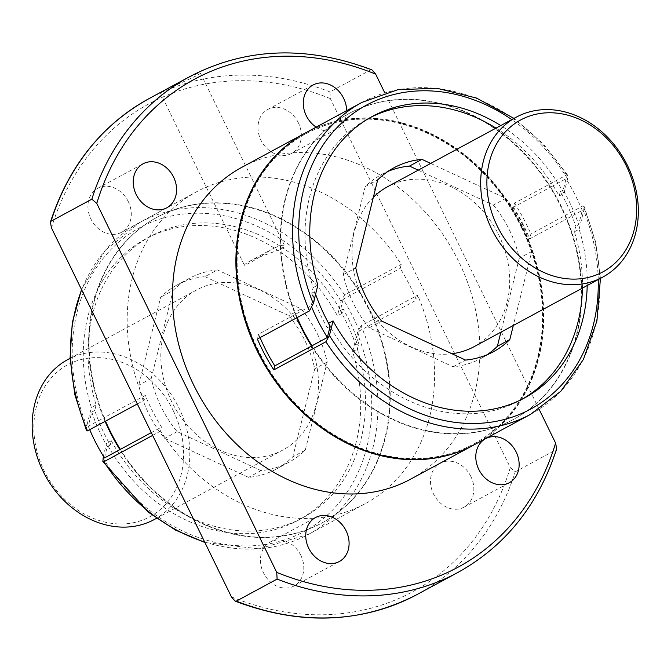 <?xml version="1.0" encoding="UTF-8"?>
<svg xmlns="http://www.w3.org/2000/svg" width="671" height="671" viewBox="0 0 671 671"><rect width="100%" height="100%" fill="white"/><g stroke="black" fill="none" stroke-linecap="round" stroke-linejoin="round"><path stroke-width="0.5" stroke-dasharray="3.35 2.52" d="M430.69 163.422L505.817 198.356A104.559 86.173 -118.4 0 1 531.742 251.508L513.332 325.46M582.453 288.102A160.017 131.877 61.6 0 0 574.384 231.797L575.768 226.253L578.712 224.659A163.657 134.871 61.6 0 0 563.204 190.128L566.03 178.771L550.623 187.1A173.655 143.116 -118.4 0 1 566.836 218.78L582.243 210.459L578.712 224.659M495.986 128.127A160.017 131.877 61.6 0 1 559.203 195.974L560.26 191.721A163.657 134.871 -118.4 0 1 575.768 226.253M370.056 117.685A160.017 131.877 61.6 0 0 367.666 118.943A160.017 131.877 61.6 0 0 313.122 287.633L311.738 293.185L314.682 291.591A163.657 134.871 61.6 0 0 315.596 294.225M522.197 399.178A160.017 131.877 61.6 0 1 519.84 400.486A160.017 131.877 61.6 0 1 328.304 323.456L327.247 327.708A163.657 134.871 -118.4 0 1 311.738 293.185M204.932 276.645L288.815 315.647A104.559 86.173 -118.4 0 1 314.733 368.798L292.816 456.842A104.559 86.173 -118.4 0 1 276.46 468.987A104.559 86.173 -118.4 0 1 248.564 477.366L164.68 438.364A104.559 86.173 -118.4 0 1 138.754 385.213L160.671 297.161A104.559 86.173 -118.4 0 1 177.027 285.024A104.559 86.173 -118.4 0 1 204.932 276.645L217.387 269.91L301.271 308.912L288.815 315.647M357.375 349.088A160.017 131.877 61.6 0 1 302.831 517.777A160.017 131.877 61.6 0 1 111.294 440.746L110.237 444.999A163.657 134.871 -118.4 0 1 94.737 410.467L96.112 404.923A160.017 131.877 61.6 0 1 150.656 236.234A160.017 131.877 61.6 0 1 342.193 313.256L343.25 309.012A163.657 134.871 -118.4 0 1 358.759 343.535L357.375 349.088L352.619 351.654A160.017 131.877 -118.4 0 1 298.075 520.352A160.017 131.877 -118.4 0 1 106.538 443.321L103.351 456.137M105.095 421.371A173.655 143.116 -118.4 0 1 103.661 417.932A173.655 143.116 -118.4 0 1 156.637 217.496A173.655 143.116 -118.4 0 1 358.54 290.92L358.993 290.677A173.655 143.116 61.6 0 0 157.089 217.253A173.655 143.116 61.6 0 0 104.114 417.689L145.339 395.412A173.655 143.116 61.6 0 0 161.552 427.091L160.545 431.118A177.295 146.11 61.6 0 0 365.183 503.711A177.295 146.11 61.6 0 0 417.639 295.206L416.431 300.08A173.655 143.116 61.6 0 0 400.218 268.392L401.216 264.366A177.295 146.11 61.6 0 0 196.586 191.772A177.295 146.11 61.6 0 0 144.122 400.277L145.339 395.412M94.737 410.467L91.784 412.061L88.253 426.261L104.114 417.689A173.655 143.116 61.6 0 0 105.548 421.128M120.327 449.377A173.655 143.116 61.6 0 0 322.231 522.793A173.655 143.116 61.6 0 0 375.206 322.357L416.431 300.08M358.759 343.535L355.815 345.129L359.346 330.929L374.754 322.608A173.655 143.116 -118.4 0 1 321.778 523.044A173.655 143.116 -118.4 0 1 119.874 449.62M359.346 330.929A173.655 143.116 61.6 0 0 343.133 299.249L358.54 290.92A173.655 143.116 -118.4 0 1 374.754 322.608L375.206 322.357A173.655 143.116 61.6 0 0 358.993 290.677L400.218 268.392M410.484 479.228A177.295 146.11 61.6 0 0 458.83 261.765A177.295 146.11 61.6 0 0 241.887 167.289M305.54 132.883A177.295 146.11 -118.4 0 1 522.256 227.486A177.295 146.11 -118.4 0 1 474.137 444.823M327.247 327.708L330.191 326.114M260.038 337.63A173.655 143.116 -118.4 0 1 258.595 334.192L311.151 305.791L314.682 291.591M313.122 287.633L317.878 285.058M258.595 334.192L257.387 339.065M574.384 231.797L579.14 229.23L583.745 210.719L584.013 206.207L582.998 205.838L530.904 233.994L529.687 238.859L566.836 218.78A173.655 143.116 -118.4 0 1 513.86 419.224A173.655 143.116 -118.4 0 1 311.956 345.8M559.203 195.974L563.959 193.399L567.591 178.805L567.632 175.19L566.576 174.988L514.481 203.154L513.474 207.18L550.623 187.1A173.655 143.116 -118.4 0 0 348.719 113.676A173.655 143.116 -118.4 0 0 295.743 314.112A173.655 143.116 -118.4 0 0 297.186 317.551M560.26 191.721L563.204 190.128M587.209 285.527A160.017 131.877 61.6 0 0 579.14 229.23M204.655 542A177.295 146.11 61.6 0 0 308.551 534.326A177.295 146.11 61.6 0 0 361.015 325.821L417.639 295.206M361.015 325.821L357.224 333.151L352.619 351.654M111.294 440.746L106.538 443.321M104.466 457.949L107.293 446.592L110.237 444.999M152.661 435.387L160.545 431.118M151.31 432.627L161.552 427.091M137.329 403.95L144.122 400.277M86.484 430.505L86.752 426.001L91.357 407.49A160.017 131.877 -118.4 0 1 145.901 238.801A160.017 131.877 -118.4 0 1 337.438 315.831L341.069 301.237L344.592 294.972L401.216 264.366M96.112 404.923L91.357 407.49M342.193 313.256L337.438 315.831M343.133 299.249L340.306 310.598L343.25 309.012M231.411 596.863A277.308 228.534 61.6 0 0 510.296 467.57L330.35 98.629L329.947 91.919L370.719 69.885A281.854 232.283 61.6 0 0 189.91 76.528M160.948 92.187C165.678 89.218 202.432 74.053 200.369 73.022C199.941 72.619 196.871 73.701 191.168 76.259L178.1 82.919M539.107 409.251L384.802 92.892M316.167 127.138A25.003 20.608 61.6 0 0 336.842 128.983A25.003 20.608 61.6 0 0 346.63 110.673M510.296 467.57L515.236 471.822L556.007 449.788L556.678 448.849M371.969 69.91L370.719 69.885M298.36 122.801A25.003 20.608 61.6 0 0 267.763 109.474A25.003 20.608 61.6 0 0 261.522 141.271A25.003 20.608 61.6 0 0 291.541 153.466A25.003 20.608 61.6 0 0 298.36 122.801M128.304 201.636A25.003 20.608 61.6 0 0 97.714 188.316A25.003 20.608 61.6 0 0 91.474 220.105A25.003 20.608 61.6 0 0 121.493 232.309A25.003 20.608 61.6 0 0 128.304 201.636M300.818 555.345A25.003 20.608 61.6 0 0 270.228 542.017A25.003 20.608 61.6 0 0 263.988 573.814A25.003 20.608 61.6 0 0 294.007 586.009A25.003 20.608 61.6 0 0 300.818 555.345M470.874 476.502A25.003 20.608 61.6 0 0 440.277 463.183A25.003 20.608 61.6 0 0 434.036 494.972A25.003 20.608 61.6 0 0 464.055 507.175A25.003 20.608 61.6 0 0 470.874 476.502M563.959 193.399A160.017 131.877 61.6 0 0 500.751 125.561M474.363 444.705A177.295 146.11 61.6 0 0 522.709 227.234A177.295 146.11 61.6 0 0 305.766 132.757M514.481 203.154A177.295 146.11 -118.4 0 1 526.785 225.037A177.295 146.11 -118.4 0 1 530.904 233.994M274.833 247.792C280.604 245.36 283.858 244.663 284.596 245.695C287.171 248.547 260.516 255.475 249.419 261.413C245.913 263.443 244.244 264.735 244.437 265.288C247.448 264.559 256.372 259.341 271.201 249.646L274.833 247.792M307.679 338.494A90.921 74.934 61.6 0 0 196.427 290.04A90.921 74.934 61.6 0 0 173.739 405.653A90.921 74.934 61.6 0 0 282.885 450.015A90.921 74.934 61.6 0 0 307.679 338.494M513.474 207.18A173.655 143.116 -118.4 0 1 529.687 238.859M296.733 317.794A173.655 143.116 -118.4 0 1 295.29 314.363A173.655 143.116 61.6 0 1 348.266 113.919A173.655 143.116 61.6 0 1 550.17 187.343A173.655 143.116 -118.4 0 1 566.383 219.031A173.655 143.116 61.6 0 1 513.407 419.467L513.86 419.224M311.503 346.043A173.655 143.116 61.6 0 0 513.407 419.467M474.07 346.681A90.921 74.934 61.6 0 0 498.863 235.16A90.921 74.934 61.6 0 0 391 185.011A90.921 74.934 61.6 0 0 387.612 186.706M373.336 197.316A90.921 74.934 61.6 0 0 363.397 299.392A90.921 74.934 61.6 0 0 451.927 353.734M521.577 227.796A176.389 145.364 61.6 0 0 305.75 133.806A176.389 145.364 61.6 0 0 261.732 358.096A176.389 145.364 61.6 0 0 473.483 444.143A176.389 145.364 61.6 0 0 521.577 227.796M522.03 227.553A176.389 145.364 61.6 0 0 306.202 133.563A176.389 145.364 61.6 0 0 262.185 357.853A176.389 145.364 61.6 0 0 473.936 443.9A176.389 145.364 61.6 0 0 522.03 227.553M88.253 426.261A173.655 143.116 61.6 0 0 89.696 429.7M301.271 308.912A104.559 86.173 -118.4 0 1 327.196 362.063L305.28 450.115A104.559 86.173 -118.4 0 1 288.916 462.252A104.559 86.173 -118.4 0 1 261.019 470.631L177.136 431.629A104.559 86.173 -118.4 0 1 151.218 378.478L173.126 290.426L160.671 297.161M173.126 290.426A104.559 86.173 -118.4 0 1 189.49 278.289A104.559 86.173 -118.4 0 1 217.387 269.91M151.218 378.478L138.754 385.213M177.136 431.629L164.68 438.364M261.019 470.631L248.564 477.366M305.28 450.115L292.816 456.842M327.196 362.063L314.733 368.798M311.151 305.791A173.655 143.116 61.6 0 0 311.881 307.553M582.243 210.459A173.655 143.116 61.6 0 0 566.03 178.771M418.234 170.157L493.361 205.091L505.817 198.356M487.071 354.758A104.559 86.173 -118.4 0 1 481.006 358.431A104.559 86.173 -118.4 0 1 453.11 366.811L369.226 327.809A104.559 86.173 -118.4 0 1 343.3 274.657L365.217 186.605A104.559 86.173 -118.4 0 1 381.581 174.468A104.559 86.173 -118.4 0 1 387.972 171.407M365.217 186.605L377.681 179.878M343.3 274.657L355.764 267.922M369.226 327.809L381.682 321.074M453.11 366.811L465.565 360.075M493.361 205.091A104.559 86.173 -118.4 0 1 519.287 258.243L531.742 251.508M519.287 258.243L500.876 332.187M91.784 412.061A163.657 134.871 61.6 0 0 107.293 446.592M355.815 345.129A163.657 134.871 61.6 0 0 340.306 310.598M154.221 519.555A90.921 74.934 61.6 0 0 179.014 408.035A90.921 74.934 61.6 0 0 67.763 359.581M173.344 410.828A86.374 71.185 61.6 0 0 43.64 388.568A86.374 71.185 61.6 0 0 109.197 522.977A86.374 71.185 61.6 0 0 173.344 410.828M598.23 279.572A172.749 142.369 61.6 0 0 583.745 210.719M530.543 414.342A177.295 146.11 61.6 0 0 582.998 205.838M102.906 457.907A172.749 142.369 61.6 0 0 300.012 533.663A172.749 142.369 61.6 0 0 357.224 333.151M329.947 91.919A281.854 232.283 61.6 0 0 149.13 98.562M457.941 572.438A281.854 232.283 61.6 0 0 556.007 449.788M417.161 594.472A281.854 232.283 61.6 0 0 515.236 471.822M330.35 98.629A277.308 228.534 61.6 0 0 51.466 227.922M341.069 301.237A172.749 142.369 61.6 0 0 143.963 225.481A172.749 142.369 61.6 0 0 86.752 426.001M344.592 294.972A177.295 146.11 61.6 0 0 139.954 222.378A177.295 146.11 61.6 0 0 81.686 289.88M567.591 178.805A172.749 142.369 61.6 0 0 511.772 119.597M566.576 174.988A177.295 146.11 61.6 0 0 361.946 102.395M156.637 217.496L157.089 217.253M321.778 523.044L322.231 522.793M584.022 206.207L595.63 241.912L600.444 278.373M302.831 517.777L298.075 520.352M150.656 236.234L145.901 238.801M365.183 503.711L308.551 534.326L258.788 548.853L204.898 542.487M81.501 289.503L105.339 250.191L139.954 222.378L196.586 191.772M567.649 175.181L543.275 143.896L513.978 118.406M121.493 232.309L166.794 207.817M97.714 188.316L143.015 163.825M464.055 507.175L509.356 482.684M440.277 463.183L485.586 438.691M294.007 586.009L339.308 561.526M270.228 542.017L315.529 517.534M291.541 153.466L336.842 128.983M267.763 109.474L313.072 84.991M160.201 92.615L244.42 265.288M200.386 73.013L284.605 245.695M519.84 400.486L524.596 397.92M367.666 118.943L372.422 116.368M348.266 113.919L348.719 113.676M473.483 444.143L473.936 443.9M305.75 133.806L306.202 133.563M189.49 278.289L177.027 285.024M288.916 462.252L276.46 468.987M381.581 174.468L394.036 167.733M481.006 358.431L493.47 351.696M156.519 518.314L282.885 450.015M70.052 358.339L196.427 290.04M249.411 261.405L271.193 249.629"/><path stroke-width="1.01" d="M513.332 325.46L509.826 339.56A104.559 86.173 -118.4 0 1 493.47 351.696A104.559 86.173 -118.4 0 1 465.565 360.075L381.682 321.074A104.559 86.173 -118.4 0 1 355.764 267.922L377.681 179.878A104.559 86.173 -118.4 0 1 394.036 167.733A104.559 86.173 -118.4 0 1 421.933 159.354L430.69 163.422M495.986 128.127A160.017 131.877 61.6 0 0 370.056 117.685M522.197 399.178A160.017 131.877 61.6 0 0 582.453 288.102M89.696 429.7A173.655 143.116 61.6 0 0 104.466 457.949L151.31 432.627M305.313 133.009L241.887 167.289A177.295 146.11 61.6 0 0 197.651 392.728A177.295 146.11 61.6 0 0 410.484 479.228L473.911 444.948A177.295 146.11 -118.4 0 1 256.976 350.472A177.295 146.11 -118.4 0 1 305.313 133.009A177.295 146.11 -118.4 0 1 305.54 132.883M315.596 294.225A163.657 134.871 61.6 0 0 330.191 326.114L327.364 337.471L311.956 345.8A173.655 143.116 -118.4 0 1 297.186 317.551M328.614 323.296L333.059 320.889L329.427 335.483L325.905 341.749L273.81 369.906L274.808 365.88L311.956 345.8M500.751 125.561A160.017 131.877 61.6 0 0 372.422 116.368A160.017 131.877 61.6 0 0 317.878 285.058L313.273 303.569L309.482 310.899L257.387 339.065A177.295 146.11 -118.4 0 0 273.81 369.906M333.059 320.889A160.017 131.877 61.6 0 0 524.596 397.92A160.017 131.877 61.6 0 0 587.209 285.527M103.351 456.137L102.864 461.531L103.921 461.732L152.661 435.387M81.686 289.88A177.295 146.11 61.6 0 0 87.498 430.883L137.329 403.95M87.498 430.883L86.484 430.505M277.123 579.081L236.351 601.115L235.102 601.09L231.411 596.863L51.466 227.922L50.4 222.151L51.063 221.212L91.835 199.178L96.775 203.43L276.72 572.371L277.123 579.081A281.854 232.283 61.6 0 0 457.941 572.438C505.489 545.993 538.41 504.802 556.687 448.849L555.605 443.078L539.107 409.251M91.835 199.178A281.854 232.283 61.6 0 1 189.91 76.528L149.13 98.562A281.854 232.283 61.6 0 0 51.063 221.212M384.802 92.892L375.659 74.137L371.969 69.91C306.79 45.225 246.098 47.431 189.91 76.528M346.63 110.673A25.003 20.608 61.6 0 0 343.661 98.31A25.003 20.608 61.6 0 0 313.072 84.991A25.003 20.608 61.6 0 0 303.351 105.062A25.003 20.608 61.6 0 0 316.167 127.138M346.127 530.853A25.003 20.608 61.6 0 0 315.529 517.534A25.003 20.608 61.6 0 0 309.289 549.331A25.003 20.608 61.6 0 0 339.308 561.526A25.003 20.608 61.6 0 0 346.127 530.853M516.175 452.019A25.003 20.608 61.6 0 0 485.586 438.691A25.003 20.608 61.6 0 0 479.346 470.488A25.003 20.608 61.6 0 0 509.356 482.684A25.003 20.608 61.6 0 0 516.175 452.019M173.613 177.152A25.003 20.608 61.6 0 0 143.015 163.825A25.003 20.608 61.6 0 0 136.775 195.622A25.003 20.608 61.6 0 0 166.794 207.817A25.003 20.608 61.6 0 0 173.613 177.152M513.978 118.406L476.435 98.033L436.846 88.237L397.811 89.713L361.946 102.395L305.766 132.757A177.295 146.11 61.6 0 0 261.531 358.205A177.295 146.11 61.6 0 0 474.363 444.705L530.543 414.342A177.295 146.11 61.6 0 1 325.905 341.749M105.548 421.128A173.655 143.116 61.6 0 0 120.327 449.377M274.808 365.88A173.655 143.116 -118.4 0 1 260.038 337.63M311.503 346.043A173.655 143.116 -118.4 0 1 296.733 317.794M516.276 117.165A90.921 74.934 61.6 0 0 493.588 232.778A90.921 74.934 61.6 0 0 602.734 277.14A90.921 74.934 61.6 0 0 627.528 165.62A90.921 74.934 61.6 0 0 516.276 117.165L387.612 186.706A90.921 74.934 61.6 0 0 373.336 197.316M451.927 353.734A90.921 74.934 61.6 0 0 474.07 346.681L602.734 277.14M119.874 449.62A173.655 143.116 -118.4 0 1 105.095 421.371M311.881 307.553A173.655 143.116 61.6 0 0 327.364 337.471M387.972 171.407A104.559 86.173 -118.4 0 1 409.478 166.089L421.933 159.354M409.478 166.089L418.234 170.157M500.876 332.187L497.37 346.286A104.559 86.173 -118.4 0 1 487.071 354.758M497.37 346.286L509.826 339.56M70.052 358.339L67.763 359.581A90.921 74.934 61.6 0 0 45.074 475.194A90.921 74.934 61.6 0 0 154.221 519.555L156.519 518.314M626.387 165.972A86.374 71.185 61.6 0 0 496.683 143.703A86.374 71.185 61.6 0 0 562.239 278.113A86.374 71.185 61.6 0 0 626.387 165.972M329.427 335.483A172.749 142.369 61.6 0 0 498.31 420.893A172.749 142.369 61.6 0 0 598.23 279.572M103.921 461.732A177.295 146.11 61.6 0 0 204.655 542M375.659 74.137A277.308 228.534 61.6 0 0 96.775 203.43M276.72 572.371A277.308 228.534 61.6 0 0 555.605 443.078M236.351 601.115A281.854 232.283 61.6 0 0 417.161 594.472L457.941 572.438M511.772 119.597A172.749 142.369 61.6 0 0 342.168 122.525A172.749 142.369 61.6 0 0 313.273 303.569M361.946 102.395A177.295 146.11 61.6 0 0 309.482 310.899M600.444 278.373L596.922 320.948L583.426 359.43L560.805 391.285L530.543 414.342M204.898 542.487L175.584 530.132L148.14 512.032L102.856 461.539M417.161 594.472C360.973 623.56 300.289 625.775 235.102 601.107M50.384 222.151C68.66 166.198 101.581 125.007 149.13 98.562M86.475 430.514L74.85 394.749L70.052 358.23L72.292 322.608L81.501 289.503"/></g></svg>
